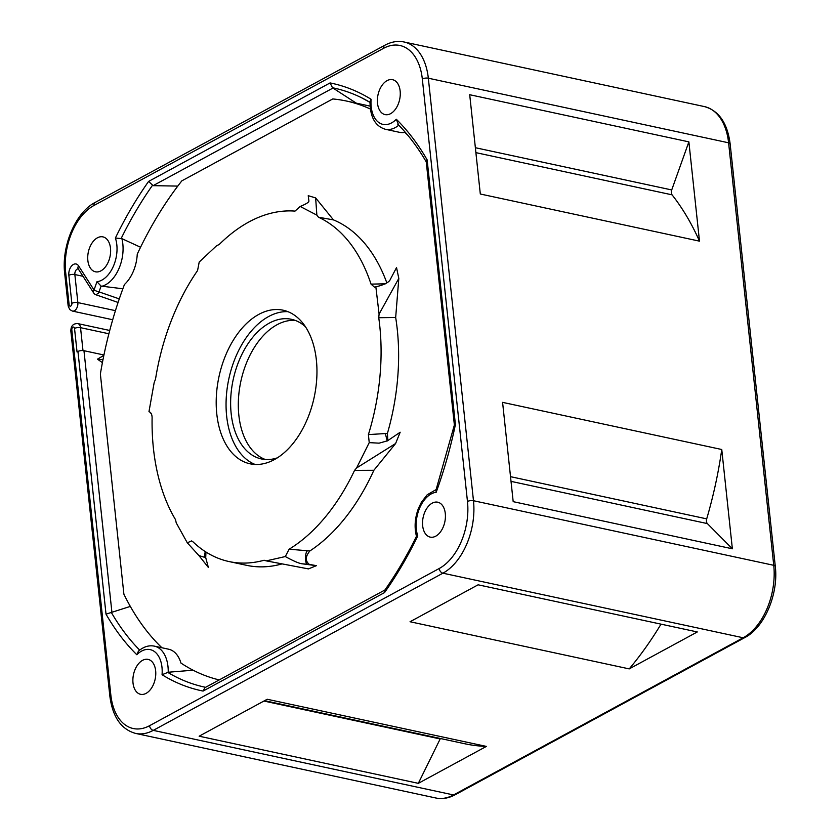 <?xml version="1.0" encoding="UTF-8"?>
<svg xmlns="http://www.w3.org/2000/svg" width="840" height="840" viewBox="0 0 840 840"><rect width="100%" height="100%" fill="white"/><g stroke="black" fill="none" stroke-linecap="round" stroke-linejoin="round"><path stroke-width="1.26" d="M375.848 286.829C384.5 284.76 389.372 282.198 390.453 279.132L396.532 267.572L398.811 278.418L379.092 314.076L378.745 317.719A178.542 110.66 102.1 0 1 379.722 325.594A178.542 110.66 102.1 0 1 368.403 434.595L369.233 442.628L356.601 467.964L354.554 470.379A178.542 110.66 102.1 0 1 289.107 549.224L285.317 556.542L266.312 560.879L264.107 560.249A178.542 110.66 102.1 0 1 229.037 561.55A178.542 110.66 102.1 0 1 192.843 541.695L191.572 540.928L187.288 542.787L176.232 522.858L175.529 519.666A178.542 110.66 102.1 0 1 153.426 448.403A178.542 110.66 102.1 0 1 152.103 417.68C152.009 414.257 150.959 412.272 148.964 411.716L154.182 382.536L155.516 379.176A178.542 110.66 102.1 0 1 197.568 270.554L199.206 262.038L216.762 245.574L219.125 244.587A178.542 110.66 102.1 0 1 294.998 211.113L300.174 206.462L316.858 215.114L318.476 217.224A178.542 110.66 102.1 0 1 371.028 284.119L374.504 287.185L375.848 286.829L379.092 314.076M219.219 679.917A296.363 183.677 102.1 0 1 180.957 663.065A32.141 19.918 -77.9 0 0 168.62 649.204L154.371 646.139A32.141 19.918 102.1 0 1 159.789 648.743A32.141 19.918 102.1 0 1 167.979 666.509A32.141 19.918 102.1 0 1 168.221 672.242L193.095 670.204M161.931 647.766A296.363 183.677 102.1 0 1 123.889 594.174L100.37 374.02A296.363 183.677 102.1 0 1 124.457 284.498A32.141 19.918 -77.9 0 0 137.256 254.142A296.363 183.677 102.1 0 1 181.839 180.852L332.766 98.952A296.363 183.677 102.1 0 1 346.437 101.031A296.363 183.677 102.1 0 1 370.346 109.011M398.769 125.202A32.141 19.918 102.1 0 1 385.361 129.276L399.609 132.342A32.141 19.918 -77.9 0 0 404.796 132.374A296.363 183.677 102.1 0 1 407.778 135.219M386.81 282.818A178.542 110.66 -77.9 0 0 333.469 219.902L318.476 217.224M300.174 206.462C306.579 203.868 309.477 201.915 308.847 200.592L308.228 195.689L315.641 197.915L333.469 219.902M205.716 557.666L208.341 567.409L198.933 555.587L205.716 557.666L205.958 552.027M229.037 561.55L246.572 565.32A178.542 110.66 -77.9 0 0 281.358 564.102M369.233 442.628L379.113 443.163L387.544 440.79L400.176 432.233L395.608 443.52L373.863 470.295A178.542 110.66 -77.9 0 1 309.887 550.946C305.288 556.521 305.099 561.005 309.32 564.375L316.428 565.667L308.448 568.9L266.312 560.879M398.811 278.418L395.671 317.51A178.542 110.66 -77.9 0 1 397.257 329.364A178.542 110.66 -77.9 0 1 387.419 433.419L387.839 440.591M404.796 132.374L405.489 132.52M369.978 102.312A306.432 189.913 -77.9 0 0 361.137 97.535A306.432 189.913 -77.9 0 0 332.504 87.748L356.307 103.163M332.504 87.748L330.078 82.929L148.607 181.409L153.101 185.661L177.807 186.091M140.564 247.244L121.873 238.634L115.385 238.046A27.857 17.262 102.1 0 1 113.589 265.786A27.857 17.262 102.1 0 1 96.968 281.726L101.073 286.104L122.861 288.771M83.002 276.297L74.855 274.544L77.858 302.589A4.284 1.575 173.9 0 0 71.852 303.356A2.142 1.323 102.1 0 1 70.707 306.065A2.142 1.323 102.1 0 1 69.132 304.826L65.677 272.506A52.846 32.75 102.1 0 1 93.954 205.485L383.607 48.3A52.846 32.75 102.1 0 1 422.32 78.971L467.471 501.491A52.846 32.75 102.1 0 1 439.205 568.512L149.552 725.707A52.846 32.75 102.1 0 1 110.838 695.026L71.82 329.91A2.142 1.323 102.1 0 1 72.965 327.191A2.142 1.323 102.1 0 1 74.529 328.44L77.049 351.96L77.952 351.467L106.019 614.155L130.316 606.407M103.939 354.995L83.958 350.7A4.284 1.575 173.9 0 0 77.952 351.467M103.856 355.404L97.461 359.163L102.407 362.628M106.019 614.155A310.632 192.528 -77.9 0 0 136.826 654.727A27.857 17.262 102.1 0 1 154.875 651.882A27.857 17.262 102.1 0 1 162.057 674.72L168.221 672.242M384.909 590.005L204.897 687.698L203.081 691.068L384.542 592.589L384.709 590.3C396.365 573.731 406.959 555.723 416.483 536.277L416.472 536.33C414.162 527.279 414.844 517.902 418.519 508.19L421.397 502.257L427.182 494.792L436.979 489.09M155.642 670.708A17.85 11.067 -77.9 0 0 148.082 659.389A17.85 11.067 -77.9 0 0 133.014 682.994A17.85 11.067 -77.9 0 0 140.574 694.302A17.85 11.067 -77.9 0 0 155.642 670.708M445.294 513.524A17.85 11.067 -77.9 0 0 437.735 502.205A17.85 11.067 -77.9 0 0 422.667 525.808A17.85 11.067 -77.9 0 0 430.227 537.117A17.85 11.067 -77.9 0 0 445.294 513.524M400.144 91.014A17.85 11.067 -77.9 0 0 392.584 79.695A17.85 11.067 -77.9 0 0 377.517 103.289A17.85 11.067 -77.9 0 0 385.077 114.608A17.85 11.067 -77.9 0 0 400.144 91.014M110.492 248.199A17.85 11.067 -77.9 0 0 102.931 236.88A17.85 11.067 -77.9 0 0 87.854 260.474A17.85 11.067 -77.9 0 0 95.414 271.793A17.85 11.067 -77.9 0 0 110.492 248.199M117.611 303.881L117.432 302.232M96.968 281.726A310.632 192.528 -77.9 0 0 94.038 290.02L78.561 265.85A4.284 2.856 147.4 0 0 78.246 268.863L93.713 293.034A4.284 2.856 -32.6 0 1 94.038 290.02A4.284 0.63 18.9 0 0 99.047 291.9L119.28 298.893M99.036 291.9A4.284 2.026 109.1 0 1 98.354 293.223L95.918 294.767L118.073 302.453M97.461 359.163L102.974 359.741M732.365 548.793L721.76 449.505L502.582 402.36L513.188 501.659L732.365 548.793L707.375 523.593A4.284 2.656 102.1 0 1 706.702 518.868A307.094 190.334 -77.9 0 0 721.76 449.505M469.707 94.721L480.312 194.009L699.489 241.154L688.874 141.866L469.707 94.721M418.32 783.342L486.392 746.403L267.215 699.258L199.143 736.197L418.32 783.342L440.16 738.958A4.284 2.656 102.1 0 1 440.401 738.507M478.118 584.808L410.046 621.747L629.223 668.892L697.295 631.953L478.118 584.808M264.579 700.686L465.014 743.799A307.094 190.334 -77.9 0 0 486.392 746.403M629.223 668.892A307.094 190.334 -77.9 0 0 661.017 624.141M699.489 241.154A307.094 190.334 -77.9 0 0 672.074 194.838A4.284 2.656 102.1 0 1 671.716 189.945L688.874 141.866M136.826 654.727L138.432 651.137C143.598 646.716 148.911 645.047 154.371 646.139M384.542 592.589A310.632 192.528 -77.9 0 0 417.774 535.952A27.857 17.262 102.1 0 1 419.57 508.211A27.857 17.262 102.1 0 1 436.191 492.272L436.013 489.972L454.377 425.009L426.227 161.658L427.13 159.841A310.632 192.528 -77.9 0 0 396.333 119.27A27.857 17.262 102.1 0 1 378.284 122.115A27.857 17.262 102.1 0 1 371.102 99.278L370.01 101.388C369.989 116.876 375.102 126.168 385.361 129.276M396.333 119.27L398.486 124.709M455.322 425.618L455.417 424.546A310.632 192.528 -77.9 0 1 436.191 492.272M417.774 535.952L417.312 536.718M385.403 283.826L371.028 284.119M149.814 412.041L151.358 413.826M274.344 459.617A78.561 48.688 -77.9 0 0 316.365 359.982A78.561 48.688 -77.9 0 0 283.101 310.202A78.561 48.688 -77.9 0 0 258.815 314.381A78.561 48.688 -77.9 0 0 216.793 414.015A78.561 48.688 -77.9 0 0 250.058 463.806A78.561 48.688 -77.9 0 0 274.344 459.617M315.641 197.915L316.858 215.114M187.288 542.787L198.933 555.587M285.317 556.542C293.454 561.057 299.114 563.482 302.306 563.819L316.428 565.667M302.306 563.819L309.32 564.375M309.887 550.946L289.107 549.224M373.863 470.295L354.554 470.379M395.608 443.52L356.601 467.964M387.419 433.419L368.403 434.595M395.671 317.51L378.745 317.719M255.077 464.447A78.561 48.688 102.1 0 1 226.653 416.136A78.561 48.688 102.1 0 1 268.685 316.502A78.561 48.688 102.1 0 1 287.942 311.671M305.529 326.855A71.421 44.268 -77.9 0 0 291.459 319.305A71.421 44.268 -77.9 0 0 231.178 413.679A71.421 44.268 -77.9 0 0 261.418 458.945A71.421 44.268 -77.9 0 0 277.358 457.842M265.314 459.491A71.421 44.268 102.1 0 1 238.854 415.328A71.421 44.268 102.1 0 1 295.239 320.397M333.018 88.022L153.101 185.661M121.873 238.634A32.141 19.918 102.1 0 1 122.829 243.989A32.141 19.918 102.1 0 1 119.091 268.264A32.141 19.918 102.1 0 1 101.777 286.293M83.958 350.7L111.909 612.255M111.258 612.328A306.432 189.913 -77.9 0 0 139.681 650.107M167.538 672.252A306.432 189.913 -77.9 0 0 205.601 687.32M162.057 674.72A310.632 192.528 -77.9 0 0 203.081 691.068M427.13 159.841L455.417 424.546M371.102 99.278A310.632 192.528 -77.9 0 0 330.078 82.929M148.607 181.409A310.632 192.528 -77.9 0 0 115.385 238.046M78.561 265.85A8.568 5.313 -77.9 0 0 72.061 265.472A8.568 5.313 -77.9 0 0 68.859 275.31L71.852 303.345M71.82 329.91A4.284 1.575 173.9 0 0 70.844 331.076L109.862 696.182A4.284 1.575 -6.1 0 1 110.838 695.026M455.144 794.766C448.675 798.242 442.25 799.323 435.866 798A57.13 35.406 -77.9 0 0 453.526 794.955A4.284 2.972 61.5 0 0 455.144 794.766L744.807 637.581A4.284 2.972 -118.5 0 1 743.179 637.77L442.911 573.184L153.258 730.37L453.526 794.955L743.179 637.77A57.13 35.406 -77.9 0 0 773.745 565.309A4.284 1.575 -6.1 0 1 775.288 566.328L730.139 143.819A4.284 1.575 173.9 0 0 728.595 142.8L428.327 78.204L473.477 500.724A57.13 35.406 102.1 0 1 442.911 573.184A4.284 2.972 -118.5 0 1 439.205 568.512M149.552 725.707A4.284 2.972 61.5 0 0 153.258 730.37A57.13 35.406 102.1 0 1 135.597 733.415L435.866 798M467.471 501.491A4.284 1.575 -6.1 0 1 473.477 500.724L773.745 565.309L728.595 142.8A57.13 35.406 -77.9 0 0 704.403 106.586L404.135 42A57.13 35.406 102.1 0 1 428.327 78.204A4.284 1.575 173.9 0 0 422.32 78.971M383.607 48.3A4.284 2.972 -118.5 0 1 384.856 45.234L95.193 202.419A4.284 2.972 61.5 0 0 93.954 205.485M65.677 272.506A4.284 1.575 173.9 0 0 64.712 273.672L68.166 305.991L69.741 309.561L72.429 311.084A6.426 3.98 102.1 0 0 77.858 302.589L115.437 310.663M69.132 304.826A4.284 1.575 173.9 0 0 68.166 305.991M78.477 268.873L78.246 268.863A4.284 2.656 -77.9 0 0 74.855 274.544A4.284 1.575 173.9 0 0 68.849 275.31M101.073 286.104A306.432 189.913 -77.9 0 0 99.047 291.9M440.16 738.958L263.918 701.043M510.521 476.669L706.702 518.868M707.375 523.593L511.025 481.362M672.074 194.838L475.892 152.639M475.367 147.714L671.716 189.945M108.874 333.764L80.535 327.673A4.284 1.575 173.9 0 0 74.529 328.44M109.736 330.467L77.816 323.6A6.426 3.98 102.1 0 1 80.535 327.673L82.982 350.564M152.345 185.514A306.432 189.913 -77.9 0 0 121.18 238.434M204.267 557.256L205.222 551.565M307.839 564.26C304.868 565.183 304.657 552.017 307.619 550.767M387.209 441L385.35 433.566M346.437 101.031L370.052 106.113M109.862 696.182C112.581 716.961 121.16 729.372 135.597 733.415M404.135 42C397.751 40.677 391.325 41.759 384.856 45.234M95.193 202.419C75.537 212.405 61.32 246.131 64.712 273.672M93.713 293.034A4.284 4.284 0 0 0 95.918 294.777M112.707 319.746L72.429 311.084M730.139 143.819C727.419 123.039 718.841 110.628 704.403 106.586M744.807 637.581C764.463 627.596 778.68 593.87 775.288 566.328M77.816 323.6C73.195 323.431 70.864 325.92 70.844 331.076M370.776 102.795L361.137 97.535M397.74 124.163C408.387 134.862 417.931 147.515 426.384 162.131"/></g></svg>
